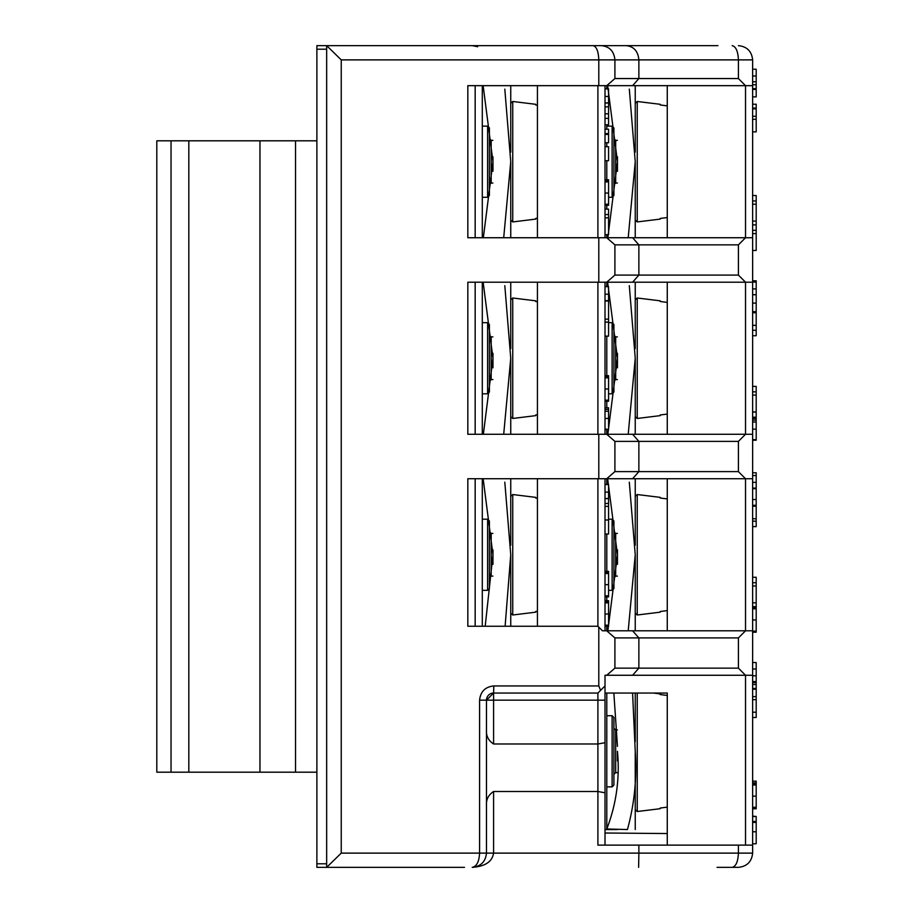 <?xml version="1.0" encoding="UTF-8"?>
<svg xmlns="http://www.w3.org/2000/svg" width="913" height="913" viewBox="0 0 913 913"><rect width="100%" height="100%" fill="white"/><g stroke="black" fill="none" stroke-linecap="round" stroke-linejoin="round"><path stroke-width="1.37" d="M326.66 49.211L316.879 49.211L316.879 863.789L326.66 863.789M316.879 49.211L316.879 45.65L588.999 45.65M316.879 867.35L464.5 867.35L316.879 867.35L316.879 863.789M717.059 867.35L738.4 867.35C746.982 866.448 751.73 861.701 752.632 853.119L752.632 845.118L638.872 845.118L638.872 853.119L738.412 853.119L738.412 845.118M464.5 867.35L326.683 867.35L341.245 853.119L341.245 59.881L326.683 45.65L717.949 45.65M605.011 833.01L667.266 833.546M156.808 140.807L156.808 772.193L171.039 772.193L171.039 140.807L156.808 140.807M316.879 140.807L188.82 140.807L188.82 772.193L171.039 772.193M188.82 140.807L171.039 140.807M295.538 140.807L295.538 772.193L188.82 772.193M316.879 772.193L295.538 772.193M717.949 867.35L738.4 867.35M752.632 96.869L756.192 96.869L756.192 81.782L752.632 81.782M752.632 131.86L756.192 131.86L756.192 116.293L752.632 116.293M752.632 335.733L756.192 335.733L756.192 280.805L752.632 280.805M756.192 325.393L752.632 325.393M756.192 330.289L752.632 330.289M752.632 505.3L756.192 505.3L756.192 472.763L752.632 472.763M752.632 526.607L756.192 526.607L756.192 506.099L752.632 506.099M756.192 521.163L752.632 521.163M752.632 717.481L756.192 717.481L756.192 662.553L752.632 662.553M756.192 682.673L752.632 682.673M752.632 250.447L756.192 250.447L756.192 195.519L752.632 195.519M752.632 440.237L756.192 440.237L756.192 412.037L752.632 412.037M756.192 412.037L756.192 386.393L752.632 386.393M756.192 417.218L752.632 417.218M752.632 632.195L756.192 632.195L756.192 577.267L752.632 577.267M752.632 808.781L756.192 808.781L756.192 781.14L752.632 781.14M752.632 831.766L756.192 831.766L756.192 816.462L752.632 816.462M756.192 816.462L752.632 816.131M756.192 831.218L756.192 843.783L752.632 843.783M486.481 805.175C486.115 799.423 488.489 794.869 493.591 791.503L597.901 791.503L597.901 693.047L493.591 693.047L493.819 685.937L598.791 685.937L600.571 690.376L605.011 685.937L605.011 742.726L597.901 743.992L493.591 743.992C488.478 740.626 486.104 736.061 486.481 730.332M605.011 742.726L605.011 845.118M605.011 85.662L605.011 237.734M605.011 478.732L605.011 630.803M745.522 845.118L745.522 675.266L606.734 675.266L614.905 668.145L738.412 668.145L745.522 675.266L752.632 675.266L752.632 845.118M752.632 85.662L752.632 237.734L745.522 237.734L745.522 85.662L606.734 85.662L614.905 78.552L738.412 78.552L745.522 85.662L752.632 85.662L752.632 59.881C751.73 51.299 746.982 46.552 738.4 45.65M752.632 282.197L752.632 434.268L745.522 434.268L745.522 282.197L606.734 282.197L614.905 275.087L738.412 275.087L745.522 282.197L752.632 282.197L752.632 237.734M752.632 478.732L752.632 630.803L745.522 630.803L745.522 478.732L606.734 478.732L614.905 471.622L738.412 471.622L745.522 478.732L752.632 478.732L752.632 434.268M752.632 675.266L752.632 630.803M632.618 675.266L638.872 668.145L638.872 637.913L614.905 637.913L606.734 630.803L745.522 630.803L738.412 637.913L638.872 637.913L632.618 630.803M738.412 668.145L738.412 637.913M598.791 685.937L598.791 627.14L597.901 626.25L467.833 626.25L467.833 478.732L598.791 478.732L598.791 434.268L467.833 434.268L467.833 282.197L598.791 282.197L598.791 237.734L467.833 237.734L467.833 85.662L598.791 85.662L598.791 59.881C598.437 51.299 596.543 46.552 593.13 45.65M606.734 478.732L598.791 478.732M614.905 471.622L614.905 441.378L606.734 434.268L745.522 434.268L738.412 441.378L614.905 441.378M598.791 434.268L606.734 434.268M606.734 675.266L605.011 675.266L605.011 685.937M614.905 668.145L614.905 637.913M598.791 627.14L602.454 630.803L606.734 630.803M606.734 282.197L598.791 282.197M614.905 275.087L614.905 244.855L606.734 237.734L745.522 237.734L738.412 244.855L614.905 244.855M598.791 237.734L606.734 237.734M606.734 85.662L598.791 85.662M614.905 78.552L614.905 59.881C614.05 51.299 609.587 46.552 601.496 45.65M632.618 282.197L638.872 275.087L638.872 244.855L632.618 237.734M738.412 275.087L738.412 244.855M632.618 85.662L638.872 78.552L638.872 59.881C638.073 51.299 633.907 46.552 626.364 45.65M738.412 78.552L738.412 59.881C738.012 51.299 735.935 46.552 732.169 45.65M326.66 867.35L326.66 45.65M632.618 478.732L638.872 471.622L638.872 441.378L632.618 434.268M738.412 471.622L738.412 441.378M605.011 700.168L486.481 700.168L493.591 693.047A7.11 7.11 0 0 0 486.481 700.168L486.481 853.119C485.579 861.701 480.831 866.448 472.249 867.35C480.831 866.448 485.579 861.701 486.481 853.119L479.587 853.119L479.587 700.168C480.489 691.586 485.237 686.838 493.819 685.937M605.011 792.781L597.901 791.503L597.901 845.118L638.872 845.118M605.011 693.047L667.266 693.047L667.266 845.118M667.266 237.734L667.266 85.662M667.266 434.268L667.266 282.197M605.011 282.197L605.011 434.268M667.266 630.803L667.266 478.732M475.171 85.662L475.171 237.734M597.901 237.734L597.901 85.662M537.426 237.734L537.426 85.662M475.171 282.197L475.171 434.268M597.901 434.268L597.901 282.197M537.426 434.268L537.426 282.197M475.171 478.732L475.171 626.25M597.901 626.25L597.901 478.732M537.426 626.25L537.426 478.732M732.169 867.35C735.935 866.448 738.012 861.701 738.412 853.119L752.632 853.119M638.621 867.35L638.872 853.119L493.591 853.119C492.233 861.701 485.123 866.448 472.249 867.35C476.677 866.448 479.12 861.701 479.587 853.119L341.245 853.119M597.901 693.047L600.571 690.376M756.192 816.542L752.632 816.542M756.192 821.438L752.632 821.438M756.192 822.419L752.632 822.419M756.192 783.913L752.632 783.913M756.192 782.829L752.632 782.829M756.192 785.009L752.632 785.009M756.192 796.136L752.632 796.136M756.192 807.297L752.632 807.297M756.192 808.393L752.632 808.393M756.192 607.727L752.632 607.727M756.192 606.643L752.632 606.643M756.192 608.811L752.632 608.811M756.192 619.938L752.632 619.938M756.192 631.111L752.632 631.111M756.192 582.711L752.632 582.711M756.192 585.975L752.632 585.975M756.192 602.831L752.632 602.831M756.192 439.689L752.632 439.689M756.192 418.485L752.632 418.485M756.192 420.117L752.632 420.117M756.192 422.011L752.632 422.011M756.192 429.167L752.632 429.167M756.192 391.837L752.632 391.837M756.192 395.101L752.632 395.101M756.192 411.957L752.632 411.957M756.192 224.883L752.632 224.883M756.192 230.327L752.632 230.327M756.192 233.591L752.632 233.591M756.192 200.963L752.632 200.963M756.192 204.227L752.632 204.227M756.192 221.083L752.632 221.083M756.192 699.643L752.632 699.643M756.192 712.208L752.632 712.208M756.192 696.642L752.632 696.642M756.192 684.556L752.632 684.556M756.192 688.425L752.632 688.425M756.192 689.201L752.632 689.201M756.192 668.989L752.632 668.989M756.192 675.803L752.632 675.803M756.192 681.566L752.632 681.566M756.192 506.19L752.632 506.19M756.192 518.755L752.632 518.755M756.192 499.514L752.632 499.514M756.192 488.695L752.632 488.695M756.192 506.099L756.192 504.273M756.192 475.547L752.632 475.547M756.192 482.349L752.632 482.349M756.192 488.113L752.632 488.113M756.192 312.748L752.632 312.748M756.192 325.313L752.632 325.313M756.192 312.166L752.632 312.166M756.192 294.762L752.632 294.762M756.192 303.116L752.632 303.116M756.192 311.675L752.632 311.675M756.192 282.094L752.632 282.094M756.192 288.907L752.632 288.907M756.192 294.671L752.632 294.671M756.192 119.295L752.632 119.295M756.192 116.293L756.192 104.219L752.632 104.219M756.192 108.076L752.632 108.076M756.192 108.852L752.632 108.852M756.192 84.783L752.632 84.783M756.192 88.652L752.632 88.652M756.192 89.417L752.632 89.417M756.192 81.782L756.192 69.217L752.632 69.217M756.192 76.019L752.632 76.019M605.011 626.261L608.572 626.261L608.572 601.793L605.011 601.793M608.572 601.793L608.572 600.708L605.011 600.708M608.572 602.877L605.011 602.877M608.572 614.015L605.011 614.015M608.572 625.177L605.011 625.177M605.011 596.897L608.572 596.897L608.572 572.428L605.011 572.428M608.572 572.428L608.572 571.344L605.011 571.344M608.572 573.512L605.011 573.512M608.572 584.651L605.011 584.651M608.572 595.812L605.011 595.812M605.011 498.532L608.572 498.532L608.572 484.518L605.011 484.518M608.572 492.107L605.011 492.107M605.011 534.014L608.572 534.014L608.572 498.624L605.011 498.624M608.572 503.462L605.011 503.462M608.572 506.361L605.011 506.361M608.572 519.999L605.011 519.999M605.011 429.521L608.572 429.521L605.011 428.973M608.572 428.973L608.572 407.769L605.011 407.769M608.572 409.401L605.011 409.401M608.572 411.295L605.011 411.295M608.572 418.451L605.011 418.451M605.011 401.241L608.572 401.241L608.572 376.772L605.011 376.772M608.572 376.772L608.572 375.677L605.011 375.677M608.572 377.856L605.011 377.856M608.572 388.984L605.011 388.984M608.572 400.156L605.011 400.156M605.011 300.662L608.572 300.662L608.572 286.636L605.011 286.636M608.572 294.237L605.011 294.237M605.011 336.144L608.572 336.144L608.572 319.128L605.011 319.128M608.572 319.128L608.572 300.993L605.011 300.993M608.572 322.118L605.011 322.118M605.011 234.675L608.572 234.675L608.572 209.111L605.011 209.111M608.572 214.555L605.011 214.555M608.572 217.819L605.011 217.819M605.011 205.311L608.572 205.311L608.572 180.842L605.011 180.842M608.572 180.842L608.572 179.747L605.011 179.747M608.572 181.927L605.011 181.927M608.572 193.054L605.011 193.054M608.572 204.215L605.011 204.215M605.011 102.918L608.572 102.918L608.572 88.892L605.011 88.892M608.572 96.481L605.011 96.481M605.011 124.761L608.572 124.761L608.572 103.009L605.011 103.009M608.572 106.855L605.011 106.855M608.572 113.805L605.011 113.805M608.572 118.405L605.011 118.405M605.011 134.428L608.572 134.428L608.572 142.748L605.011 142.748M608.572 134.428L608.572 129.212L605.011 129.212M608.572 133.56L605.011 133.56M605.011 160.722L608.572 160.722L608.572 146.708L605.011 146.708M606.791 693.047L606.791 829.552L605.011 829.552M635.243 715.724L635.243 741.733L635.243 715.724M613.844 693.047L617.462 746.389M617.462 760.883L617.462 751.296C619.927 778.173 616.378 804.068 606.791 828.993L627.436 829.552C634.432 803.988 637.034 777.91 635.243 751.296L632.583 693.047M635.243 829.552L635.243 751.296M607.328 829.552L617.462 829.552M613.901 751.296L613.901 785.089L612.121 786.869L612.121 715.724L613.901 717.504L613.901 774.418L615.682 772.638L617.382 772.638M635.243 741.733L635.243 693.047M660.19 808.039L667.266 807.138L660.19 808.039L660.19 808.701L637.24 811.52L635.243 809.763M667.266 695.455L660.19 694.553L667.266 695.455M653.354 693.047L660.19 693.891L660.19 694.553M606.791 478.732L606.791 484.518M606.791 534.014L606.791 571.344M606.791 596.897L606.791 600.708M606.791 626.261L606.791 630.803M607.636 478.732L617.462 554.762L617.462 549.854M660.19 498.03L667.266 498.92L660.19 498.03L660.19 497.357L637.24 494.538L635.243 496.307L635.243 545.198L635.243 478.732M628.212 630.803L635.243 554.762L629.308 482.19M635.243 630.803L635.243 590.334M617.462 564.348L617.462 554.762L607.921 630.221M613.901 554.762L613.901 588.554L613.901 520.969L613.901 577.883L615.682 576.114L617.382 576.114M637.24 494.538L637.24 614.997L635.243 613.228L635.243 554.762M660.19 611.505L667.266 610.603L660.19 611.505L660.19 612.178L637.24 614.997M606.791 282.197L606.791 286.636M606.791 336.144L606.791 375.677M606.791 401.241L606.791 407.769M606.791 429.521L606.791 434.268M635.243 322.666L635.243 282.197M607.636 282.197L617.462 358.238L617.462 353.32M628.212 434.268L635.243 358.238L629.308 285.666M635.243 434.268L635.243 358.238M617.462 367.813L617.462 358.238L607.921 433.686M613.901 358.238L613.901 392.031L613.901 324.446L612.121 322.666L612.121 393.8L613.901 392.031M635.243 348.675L635.243 299.772L637.24 298.003L637.24 418.462L635.243 416.693M660.19 414.97L667.266 414.08L660.19 414.97L660.19 415.643L637.24 418.462M667.266 302.397L660.19 301.495L667.266 302.397M637.24 298.003L660.19 300.822L660.19 301.495M606.791 85.662L606.791 88.892M606.791 124.761L606.791 129.212M606.791 142.748L606.791 146.708M606.791 160.722L606.791 179.747M606.791 205.311L606.791 209.111M606.791 234.675L606.791 237.734M635.243 126.131L635.243 85.662M607.636 85.662L617.462 161.704L617.462 156.796M628.212 237.734L635.243 161.704L629.308 89.132M635.243 237.734L635.243 197.276M617.462 171.279L617.462 161.704L607.921 237.152M613.901 161.704L613.901 195.496L613.901 127.911L612.121 126.131L612.121 197.276L613.901 195.496M635.243 152.14L635.243 103.237L637.24 101.48L637.24 221.927L635.243 220.159L635.243 161.704M660.19 218.447L667.266 217.545L660.19 218.447L660.19 219.109L637.24 221.927M667.266 105.862L660.19 104.961L667.266 105.862M637.24 101.48L660.19 104.299L660.19 104.961M482.292 85.662L482.292 237.734M510.744 152.14L510.744 85.662M483.137 85.662L492.963 161.704L492.963 156.796M503.702 237.734L510.744 161.704L504.809 89.132M510.744 237.734L510.744 161.704L510.744 220.159L512.741 221.927L512.741 101.48L510.744 103.237M492.963 171.279L492.963 161.704L483.422 237.152M489.402 161.704L489.402 195.496L489.402 127.911L489.402 184.825L491.183 183.045L492.883 183.045M535.691 218.447L537.426 218.218L535.691 218.447L535.691 219.109L512.741 221.927M537.426 105.178L535.691 104.961L537.426 105.178M512.741 101.48L535.691 104.299L535.691 104.961M482.292 282.197L482.292 434.268M483.137 282.197L492.963 358.238L492.963 353.32M535.691 301.495L537.426 301.712L535.691 301.495L535.691 300.822L512.741 298.003L510.744 299.772L510.744 348.675L510.744 282.197M503.702 434.268L510.744 358.238L504.809 285.666M510.744 434.268L510.744 358.238L510.744 416.693L512.741 418.462L512.741 298.003M492.963 367.813L492.963 358.238L483.422 433.686M482.292 393.8L487.622 393.8L487.622 322.666L489.402 324.446L489.402 392.031L489.402 335.117L491.183 336.886L491.183 379.58L492.883 379.58M535.691 414.97L537.426 414.753L535.691 414.97L535.691 415.643L512.741 418.462M482.292 478.732L482.292 626.25M483.137 478.732L492.963 554.762L492.963 549.854M535.691 498.03L537.426 498.247L535.691 498.03L535.691 497.357L512.741 494.538L510.744 496.307L510.744 545.198L510.744 478.732M505.117 626.25L510.744 554.762L504.809 482.19M510.744 626.25L510.744 554.762L510.744 613.228L512.741 614.997L512.741 494.538M492.963 564.348L492.963 554.762L485.191 626.25M491.183 576.114L489.402 577.883L489.402 554.762L489.402 588.554L487.622 590.334L487.622 519.2L489.402 520.969L489.402 554.762L489.402 531.64L491.183 533.42L491.183 576.114L492.883 576.114M510.744 496.307L510.744 519.2M535.691 611.505L537.426 611.288L535.691 611.505L535.691 612.178L512.741 614.997M259.965 140.807L259.965 772.193M493.591 693.047L493.591 743.992M752.632 59.881L341.245 59.881M493.591 791.503L493.591 853.119L486.481 853.119M486.481 700.168L479.587 700.168M613.901 728.175L615.682 729.955L615.682 772.638M637.24 693.047L637.24 811.52M608.572 590.334L612.121 590.334L612.121 519.2L613.901 520.969M613.901 531.64L615.682 533.42L615.682 576.114M613.901 335.117L615.682 336.886L615.682 379.58L617.382 379.58M613.901 138.582L615.682 140.362L615.682 183.045L617.382 183.045M482.292 197.276L487.622 197.276L487.622 126.131L489.402 127.911M489.402 138.582L491.183 140.362L491.183 183.045M472.249 45.65L477.693 46.734M476.438 866.722L475.867 866.882M472.546 867.35L477.693 866.266M606.791 786.869L612.121 786.869M615.682 729.955L617.382 729.955M606.791 715.724L612.121 715.724M612.121 590.334L613.901 588.554M615.682 533.42L617.382 533.42M608.572 519.2L612.121 519.2M608.572 393.8L612.121 393.8M615.682 336.886L617.382 336.886M608.572 322.666L612.121 322.666M615.682 379.58L613.901 381.36M608.572 197.276L612.121 197.276M615.682 140.362L617.382 140.362M606.791 126.131L612.121 126.131M615.682 183.045L613.901 184.825M487.622 197.276L489.402 195.496M491.183 140.362L492.883 140.362M482.292 126.131L487.622 126.131M487.622 393.8L489.402 392.031M491.183 336.886L492.883 336.886M482.292 322.666L487.622 322.666M491.183 379.58L489.402 381.36M482.292 590.334L487.622 590.334M491.183 533.42L492.883 533.42M482.292 519.2L487.622 519.2"/></g></svg>
